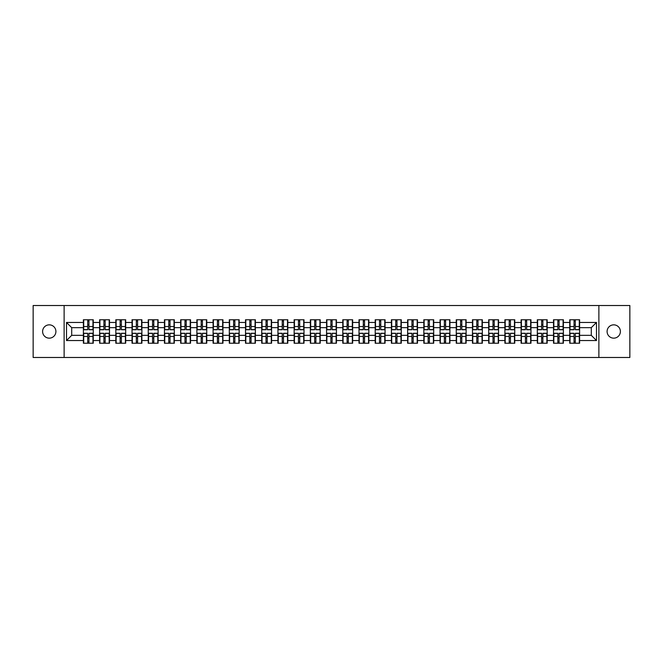 <?xml version="1.0" encoding="UTF-8"?>
<svg xmlns="http://www.w3.org/2000/svg" width="663" height="663" viewBox="0 0 663 663"><rect width="100%" height="100%" fill="white"/><g stroke="black" fill="none" stroke-linecap="round" stroke-linejoin="round"><path stroke-width="0.99" d="M613.739 338.155A6.655 6.655 0 0 1 607.093 331.5A6.655 6.655 0 0 1 613.739 324.845A6.655 6.655 0 0 1 620.394 331.5A6.655 6.655 0 0 1 613.739 338.155M49.261 338.155A6.655 6.655 0 0 1 42.606 331.5A6.655 6.655 0 0 1 49.261 324.845A6.655 6.655 0 0 1 55.907 331.5A6.655 6.655 0 0 1 49.261 338.155M598.88 357.481L629.85 357.481L629.85 305.519L598.88 305.519L598.88 357.481L64.12 357.481L64.12 305.519L33.15 305.519L33.15 357.481L64.12 357.481M598.88 305.519L64.12 305.519M591.297 335.345L591.297 327.655L579.603 327.655L579.603 335.345L591.297 335.345L596.493 340.542L596.493 322.458L579.603 322.458L579.603 319.757L569.732 319.757L569.732 327.655L563.393 327.655L563.393 335.345L569.732 335.345L569.732 327.655M596.493 340.542L579.603 340.542L579.603 343.243L569.732 343.243L569.732 340.542L563.393 340.542L563.393 343.243L553.522 343.243L553.522 340.542L547.182 340.542L547.182 343.243L537.312 343.243L537.312 340.542L530.972 340.542L530.972 343.243L521.101 343.243L521.101 340.542L514.761 340.542L514.761 343.243L504.891 343.243L504.891 340.542L498.551 340.542L498.551 343.243L488.681 343.243L488.681 340.542L482.341 340.542L482.341 343.243L472.462 343.243L472.462 340.542L466.13 340.542L466.13 343.243L456.252 343.243L456.252 340.542L449.912 340.542L449.912 343.243L440.041 343.243L440.041 340.542L433.701 340.542L433.701 343.243L423.831 343.243L423.831 340.542L417.491 340.542L417.491 343.243L407.621 343.243L407.621 340.542L401.281 340.542L401.281 343.243L391.41 343.243L391.41 340.542L385.07 340.542L385.07 343.243L375.2 343.243L375.2 340.542L368.86 340.542L368.86 343.243L358.99 343.243L358.99 340.542L352.65 340.542L352.65 343.243L342.779 343.243L342.779 340.542L336.439 340.542L336.439 343.243L326.561 343.243L326.561 340.542L320.221 340.542L320.221 343.243L310.35 343.243L310.35 340.542L304.01 340.542L304.01 343.243L294.14 343.243L294.14 340.542L287.8 340.542L287.8 343.243L277.93 343.243L277.93 340.542L271.59 340.542L271.59 343.243L261.719 343.243L261.719 340.542L255.379 340.542L255.379 343.243L245.509 343.243L245.509 340.542L239.169 340.542L239.169 343.243L229.299 343.243L229.299 340.542L222.959 340.542L222.959 343.243L213.088 343.243L213.088 340.542L206.748 340.542L206.748 343.243L196.87 343.243L196.87 340.542L190.538 340.542L190.538 343.243L180.659 343.243L180.659 340.542L174.319 340.542L174.319 343.243L164.449 343.243L164.449 340.542L158.109 340.542L158.109 343.243L148.239 343.243L148.239 340.542L141.899 340.542L141.899 343.243L132.028 343.243L132.028 340.542L125.688 340.542L125.688 343.243L115.818 343.243L115.818 340.542L109.478 340.542L109.478 343.243L99.607 343.243L99.607 340.542L93.268 340.542L93.268 343.243L83.397 343.243L83.397 340.542L66.507 340.542L66.507 322.458L83.397 322.458L83.397 327.655L71.703 327.655L71.703 335.345L83.397 335.345L83.397 327.655M569.732 322.458L563.393 322.458L563.393 319.757L553.522 319.757L553.522 322.458L547.182 322.458L547.182 319.757L537.312 319.757L537.312 322.458L530.972 322.458L530.972 319.757L521.101 319.757L521.101 322.458L514.761 322.458L514.761 319.757L504.891 319.757L504.891 322.458L498.551 322.458L498.551 319.757L488.681 319.757L488.681 322.458L482.341 322.458L482.341 319.757L472.462 319.757L472.462 322.458L466.13 322.458L466.13 319.757L456.252 319.757L456.252 322.458L449.912 322.458L449.912 319.757L440.041 319.757L440.041 322.458L433.701 322.458L433.701 319.757L423.831 319.757L423.831 322.458L417.491 322.458L417.491 319.757L407.621 319.757L407.621 322.458L401.281 322.458L401.281 319.757L391.41 319.757L391.41 322.458L385.07 322.458L385.07 319.757L375.2 319.757L375.2 322.458L368.86 322.458L368.86 319.757L358.99 319.757L358.99 322.458L352.65 322.458L352.65 319.757L342.779 319.757L342.779 322.458L336.439 322.458L336.439 319.757L326.561 319.757L326.561 322.458L320.221 322.458L320.221 319.757L310.35 319.757L310.35 322.458L304.01 322.458L304.01 319.757L294.14 319.757L294.14 322.458L287.8 322.458L287.8 319.757L277.93 319.757L277.93 322.458L271.59 322.458L271.59 319.757L261.719 319.757L261.719 322.458L255.379 322.458L255.379 319.757L245.509 319.757L245.509 322.458L239.169 322.458L239.169 319.757L229.299 319.757L229.299 322.458L222.959 322.458L222.959 319.757L213.088 319.757L213.088 322.458L206.748 322.458L206.748 319.757L196.87 319.757L196.87 322.458L190.538 322.458L190.538 319.757L180.659 319.757L180.659 322.458L174.319 322.458L174.319 319.757L164.449 319.757L164.449 322.458L158.109 322.458L158.109 319.757L148.239 319.757L148.239 322.458L141.899 322.458L141.899 319.757L132.028 319.757L132.028 322.458L125.688 322.458L125.688 319.757L115.818 319.757L115.818 322.458L109.478 322.458L109.478 319.757L99.607 319.757L99.607 322.458L93.268 322.458L93.268 319.757L83.397 319.757L83.397 322.458M569.732 335.345L569.732 340.542M563.393 335.345L563.393 340.542M563.393 322.458L563.393 327.655M547.182 335.345L553.522 335.345L553.522 327.655L547.182 327.655L547.182 340.542M553.522 335.345L553.522 340.542M553.522 322.458L553.522 327.655M547.182 322.458L547.182 327.655M530.972 335.345L537.312 335.345L537.312 327.655L530.972 327.655L530.972 340.542M537.312 335.345L537.312 340.542M537.312 322.458L537.312 327.655M530.972 322.458L530.972 327.655M514.761 335.345L521.101 335.345L521.101 327.655L514.761 327.655L514.761 340.542M521.101 335.345L521.101 340.542M521.101 322.458L521.101 327.655M514.761 322.458L514.761 327.655M498.551 335.345L504.891 335.345L504.891 327.655L498.551 327.655L498.551 340.542M504.891 335.345L504.891 340.542M504.891 322.458L504.891 327.655M498.551 322.458L498.551 327.655M482.341 335.345L488.681 335.345L488.681 327.655L482.341 327.655L482.341 340.542M488.681 335.345L488.681 340.542M488.681 322.458L488.681 327.655M482.341 322.458L482.341 327.655M466.13 335.345L472.462 335.345L472.462 327.655L466.13 327.655L466.13 340.542M472.462 335.345L472.462 340.542M472.462 322.458L472.462 327.655M466.13 322.458L466.13 327.655M449.912 335.345L456.252 335.345L456.252 327.655L449.912 327.655L449.912 340.542M456.252 335.345L456.252 340.542M456.252 322.458L456.252 327.655M449.912 322.458L449.912 327.655M433.701 335.345L440.041 335.345L440.041 327.655L433.701 327.655L433.701 340.542M440.041 335.345L440.041 340.542M440.041 322.458L440.041 327.655M433.701 322.458L433.701 327.655M417.491 335.345L423.831 335.345L423.831 327.655L417.491 327.655L417.491 340.542M423.831 335.345L423.831 340.542M423.831 322.458L423.831 327.655M417.491 322.458L417.491 327.655M401.281 335.345L407.621 335.345L407.621 327.655L401.281 327.655L401.281 340.542M407.621 335.345L407.621 340.542M407.621 322.458L407.621 327.655M401.281 322.458L401.281 327.655M385.07 335.345L391.41 335.345L391.41 327.655L385.07 327.655L385.07 340.542M391.41 335.345L391.41 340.542M391.41 322.458L391.41 327.655M385.07 322.458L385.07 327.655M368.86 335.345L375.2 335.345L375.2 327.655L368.86 327.655L368.86 340.542M375.2 335.345L375.2 340.542M375.2 322.458L375.2 327.655M368.86 322.458L368.86 327.655M352.65 335.345L358.99 335.345L358.99 327.655L352.65 327.655L352.65 340.542M358.99 335.345L358.99 340.542M358.99 322.458L358.99 327.655M352.65 322.458L352.65 327.655M336.439 335.345L342.779 335.345L342.779 327.655L336.439 327.655L336.439 340.542M342.779 335.345L342.779 340.542M342.779 322.458L342.779 327.655M336.439 322.458L336.439 327.655M320.221 335.345L326.561 335.345L326.561 327.655L320.221 327.655L320.221 340.542M326.561 335.345L326.561 340.542M326.561 322.458L326.561 327.655M320.221 322.458L320.221 327.655M304.01 335.345L310.35 335.345L310.35 327.655L304.01 327.655L304.01 340.542M310.35 335.345L310.35 340.542M310.35 322.458L310.35 327.655M304.01 322.458L304.01 327.655M287.8 335.345L294.14 335.345L294.14 327.655L287.8 327.655L287.8 340.542M294.14 335.345L294.14 340.542M294.14 322.458L294.14 327.655M287.8 322.458L287.8 327.655M271.59 335.345L277.93 335.345L277.93 327.655L271.59 327.655L271.59 340.542M277.93 335.345L277.93 340.542M277.93 322.458L277.93 327.655M271.59 322.458L271.59 327.655M255.379 335.345L261.719 335.345L261.719 327.655L255.379 327.655L255.379 340.542M261.719 335.345L261.719 340.542M261.719 322.458L261.719 327.655M255.379 322.458L255.379 327.655M239.169 335.345L245.509 335.345L245.509 327.655L239.169 327.655L239.169 340.542M245.509 335.345L245.509 340.542M245.509 322.458L245.509 327.655M239.169 322.458L239.169 327.655M222.959 335.345L229.299 335.345L229.299 327.655L222.959 327.655L222.959 340.542M229.299 335.345L229.299 340.542M229.299 322.458L229.299 327.655M222.959 322.458L222.959 327.655M206.748 335.345L213.088 335.345L213.088 327.655L206.748 327.655L206.748 340.542M213.088 335.345L213.088 340.542M213.088 322.458L213.088 327.655M206.748 322.458L206.748 327.655M190.538 335.345L196.87 335.345L196.87 327.655L190.538 327.655L190.538 340.542M196.87 335.345L196.87 340.542M196.87 322.458L196.87 327.655M190.538 322.458L190.538 327.655M174.319 335.345L180.659 335.345L180.659 327.655L174.319 327.655L174.319 340.542M180.659 335.345L180.659 340.542M180.659 322.458L180.659 327.655M174.319 322.458L174.319 327.655M158.109 335.345L164.449 335.345L164.449 327.655L158.109 327.655L158.109 340.542M164.449 335.345L164.449 340.542M164.449 322.458L164.449 327.655M158.109 322.458L158.109 327.655M141.899 335.345L148.239 335.345L148.239 327.655L141.899 327.655L141.899 340.542M148.239 335.345L148.239 340.542M148.239 322.458L148.239 327.655M141.899 322.458L141.899 327.655M125.688 335.345L132.028 335.345L132.028 327.655L125.688 327.655L125.688 340.542M132.028 335.345L132.028 340.542M132.028 322.458L132.028 327.655M125.688 322.458L125.688 327.655M109.478 335.345L115.818 335.345L115.818 327.655L109.478 327.655L109.478 340.542M115.818 335.345L115.818 340.542M115.818 322.458L115.818 327.655M109.478 322.458L109.478 327.655M93.268 335.345L99.607 335.345L99.607 327.655L93.268 327.655L93.268 340.542M99.607 335.345L99.607 340.542M99.607 322.458L99.607 327.655M93.268 322.458L93.268 327.655M83.397 335.345L83.397 340.542M71.703 335.345L66.507 340.542M66.507 322.458L71.703 327.655M579.603 335.345L579.603 340.542M579.603 322.458L579.603 327.655M596.493 322.458L591.297 327.655M92.953 319.757L92.953 329.735L88.958 329.735L88.958 319.757M87.707 319.757L87.707 329.735L83.704 329.735L83.704 319.757M87.707 321.107L88.958 321.107M88.958 324.953L87.707 324.953M83.704 343.243L83.704 333.265L87.707 333.265L87.707 343.243M88.958 343.243L88.958 333.265L92.953 333.265L92.953 343.243M88.958 341.893L87.707 341.893M87.707 338.047L88.958 338.047M109.163 319.757L109.163 329.735L105.168 329.735L105.168 319.757M103.917 319.757L103.917 329.735L99.914 329.735L99.914 319.757M103.917 321.107L105.168 321.107M105.168 324.953L103.917 324.953M125.382 319.757L125.382 329.735L121.379 329.735L121.379 319.757M120.127 319.757L120.127 329.735L116.133 329.735L116.133 319.757M120.127 321.107L121.379 321.107M121.379 324.953L120.127 324.953M141.592 319.757L141.592 329.735L137.589 329.735L137.589 319.757M136.338 319.757L136.338 329.735L132.343 329.735L132.343 319.757M136.338 321.107L137.589 321.107M137.589 324.953L136.338 324.953M157.802 319.757L157.802 329.735L153.799 329.735L153.799 319.757M152.556 319.757L152.556 329.735L148.553 329.735L148.553 319.757M152.556 321.107L153.799 321.107M153.799 324.953L152.556 324.953M174.013 319.757L174.013 329.735L170.01 329.735L170.01 319.757M168.767 319.757L168.767 329.735L164.764 329.735L164.764 319.757M168.767 321.107L170.01 321.107M170.01 324.953L168.767 324.953M99.914 343.243L99.914 333.265L103.917 333.265L103.917 343.243M105.168 343.243L105.168 333.265L109.163 333.265L109.163 343.243M105.168 341.893L103.917 341.893M103.917 338.047L105.168 338.047M116.133 343.243L116.133 333.265L120.127 333.265L120.127 343.243M121.379 343.243L121.379 333.265L125.382 333.265L125.382 343.243M121.379 341.893L120.127 341.893M120.127 338.047L121.379 338.047M132.343 343.243L132.343 333.265L136.338 333.265L136.338 343.243M137.589 343.243L137.589 333.265L141.592 333.265L141.592 343.243M137.589 341.893L136.338 341.893M136.338 338.047L137.589 338.047M148.553 343.243L148.553 333.265L152.556 333.265L152.556 343.243M153.799 343.243L153.799 333.265L157.802 333.265L157.802 343.243M153.799 341.893L152.556 341.893M152.556 338.047L153.799 338.047M164.764 343.243L164.764 333.265L168.767 333.265L168.767 343.243M170.01 343.243L170.01 333.265L174.013 333.265L174.013 343.243M170.01 341.893L168.767 341.893M168.767 338.047L170.01 338.047M190.223 319.757L190.223 329.735L186.22 329.735L186.22 319.757M184.977 319.757L184.977 329.735L180.974 329.735L180.974 319.757M184.977 321.107L186.22 321.107M186.22 324.953L184.977 324.953M180.974 343.243L180.974 333.265L184.977 333.265L184.977 343.243M186.22 343.243L186.22 333.265L190.223 333.265L190.223 343.243M186.22 341.893L184.977 341.893M184.977 338.047L186.22 338.047M206.433 319.757L206.433 329.735L202.43 329.735L202.43 319.757M201.187 319.757L201.187 329.735L197.184 329.735L197.184 319.757M201.187 321.107L202.43 321.107M202.43 324.953L201.187 324.953M197.184 343.243L197.184 333.265L201.187 333.265L201.187 343.243M202.43 343.243L202.43 333.265L206.433 333.265L206.433 343.243M202.43 341.893L201.187 341.893M201.187 338.047L202.43 338.047M222.644 319.757L222.644 329.735L218.641 329.735L218.641 319.757M217.398 319.757L217.398 329.735L213.395 329.735L213.395 319.757M217.398 321.107L218.641 321.107M218.641 324.953L217.398 324.953M213.395 343.243L213.395 333.265L217.398 333.265L217.398 343.243M218.641 343.243L218.641 333.265L222.644 333.265L222.644 343.243M218.641 341.893L217.398 341.893M217.398 338.047L218.641 338.047M238.854 319.757L238.854 329.735L234.859 329.735L234.859 319.757M233.608 319.757L233.608 329.735L229.605 329.735L229.605 319.757M233.608 321.107L234.859 321.107M234.859 324.953L233.608 324.953M229.605 343.243L229.605 333.265L233.608 333.265L233.608 343.243M234.859 343.243L234.859 333.265L238.854 333.265L238.854 343.243M234.859 341.893L233.608 341.893M233.608 338.047L234.859 338.047M255.064 319.757L255.064 329.735L251.07 329.735L251.07 319.757M249.818 319.757L249.818 329.735L245.816 329.735L245.816 319.757M249.818 321.107L251.07 321.107M251.07 324.953L249.818 324.953M245.816 343.243L245.816 333.265L249.818 333.265L249.818 343.243M251.07 343.243L251.07 333.265L255.064 333.265L255.064 343.243M251.07 341.893L249.818 341.893M249.818 338.047L251.07 338.047M271.283 319.757L271.283 329.735L267.28 329.735L267.28 319.757M266.029 319.757L266.029 329.735L262.034 329.735L262.034 319.757M266.029 321.107L267.28 321.107M267.28 324.953L266.029 324.953M262.034 343.243L262.034 333.265L266.029 333.265L266.029 343.243M267.28 343.243L267.28 333.265L271.283 333.265L271.283 343.243M267.28 341.893L266.029 341.893M266.029 338.047L267.28 338.047M287.493 319.757L287.493 329.735L283.491 329.735L283.491 319.757M282.239 319.757L282.239 329.735L278.245 329.735L278.245 319.757M282.239 321.107L283.491 321.107M283.491 324.953L282.239 324.953M278.245 343.243L278.245 333.265L282.239 333.265L282.239 343.243M283.491 343.243L283.491 333.265L287.493 333.265L287.493 343.243M283.491 341.893L282.239 341.893M282.239 338.047L283.491 338.047M303.704 319.757L303.704 329.735L299.701 329.735L299.701 319.757M298.458 319.757L298.458 329.735L294.455 329.735L294.455 319.757M298.458 321.107L299.701 321.107M299.701 324.953L298.458 324.953M294.455 343.243L294.455 333.265L298.458 333.265L298.458 343.243M299.701 343.243L299.701 333.265L303.704 333.265L303.704 343.243M299.701 341.893L298.458 341.893M298.458 338.047L299.701 338.047M319.914 319.757L319.914 329.735L315.911 329.735L315.911 319.757M314.668 319.757L314.668 329.735L310.665 329.735L310.665 319.757M314.668 321.107L315.911 321.107M315.911 324.953L314.668 324.953M310.665 343.243L310.665 333.265L314.668 333.265L314.668 343.243M315.911 343.243L315.911 333.265L319.914 333.265L319.914 343.243M315.911 341.893L314.668 341.893M314.668 338.047L315.911 338.047M336.124 319.757L336.124 329.735L332.122 329.735L332.122 319.757M330.878 319.757L330.878 329.735L326.876 329.735L326.876 319.757M330.878 321.107L332.122 321.107M332.122 324.953L330.878 324.953M326.876 343.243L326.876 333.265L330.878 333.265L330.878 343.243M332.122 343.243L332.122 333.265L336.124 333.265L336.124 343.243M332.122 341.893L330.878 341.893M330.878 338.047L332.122 338.047M352.335 319.757L352.335 329.735L348.332 329.735L348.332 319.757M347.089 319.757L347.089 329.735L343.086 329.735L343.086 319.757M347.089 321.107L348.332 321.107M348.332 324.953L347.089 324.953M343.086 343.243L343.086 333.265L347.089 333.265L347.089 343.243M348.332 343.243L348.332 333.265L352.335 333.265L352.335 343.243M348.332 341.893L347.089 341.893M347.089 338.047L348.332 338.047M368.545 319.757L368.545 329.735L364.542 329.735L364.542 319.757M363.299 319.757L363.299 329.735L359.296 329.735L359.296 319.757M363.299 321.107L364.542 321.107M364.542 324.953L363.299 324.953M359.296 343.243L359.296 333.265L363.299 333.265L363.299 343.243M364.542 343.243L364.542 333.265L368.545 333.265L368.545 343.243M364.542 341.893L363.299 341.893M363.299 338.047L364.542 338.047M384.755 319.757L384.755 329.735L380.761 329.735L380.761 319.757M379.509 319.757L379.509 329.735L375.507 329.735L375.507 319.757M379.509 321.107L380.761 321.107M380.761 324.953L379.509 324.953M375.507 343.243L375.507 333.265L379.509 333.265L379.509 343.243M380.761 343.243L380.761 333.265L384.755 333.265L384.755 343.243M380.761 341.893L379.509 341.893M379.509 338.047L380.761 338.047M400.966 319.757L400.966 329.735L396.971 329.735L396.971 319.757M395.72 319.757L395.72 329.735L391.717 329.735L391.717 319.757M395.72 321.107L396.971 321.107M396.971 324.953L395.72 324.953M391.717 343.243L391.717 333.265L395.72 333.265L395.72 343.243M396.971 343.243L396.971 333.265L400.966 333.265L400.966 343.243M396.971 341.893L395.72 341.893M395.72 338.047L396.971 338.047M417.184 319.757L417.184 329.735L413.182 329.735L413.182 319.757M411.93 319.757L411.93 329.735L407.936 329.735L407.936 319.757M411.93 321.107L413.182 321.107M413.182 324.953L411.93 324.953M407.936 343.243L407.936 333.265L411.93 333.265L411.93 343.243M413.182 343.243L413.182 333.265L417.184 333.265L417.184 343.243M413.182 341.893L411.93 341.893M411.93 338.047L413.182 338.047M433.395 319.757L433.395 329.735L429.392 329.735L429.392 319.757M428.141 319.757L428.141 329.735L424.146 329.735L424.146 319.757M428.141 321.107L429.392 321.107M429.392 324.953L428.141 324.953M424.146 343.243L424.146 333.265L428.141 333.265L428.141 343.243M429.392 343.243L429.392 333.265L433.395 333.265L433.395 343.243M429.392 341.893L428.141 341.893M428.141 338.047L429.392 338.047M449.605 319.757L449.605 329.735L445.602 329.735L445.602 319.757M444.359 319.757L444.359 329.735L440.356 329.735L440.356 319.757M444.359 321.107L445.602 321.107M445.602 324.953L444.359 324.953M440.356 343.243L440.356 333.265L444.359 333.265L444.359 343.243M445.602 343.243L445.602 333.265L449.605 333.265L449.605 343.243M445.602 341.893L444.359 341.893M444.359 338.047L445.602 338.047M465.816 319.757L465.816 329.735L461.813 329.735L461.813 319.757M460.57 319.757L460.57 329.735L456.567 329.735L456.567 319.757M460.57 321.107L461.813 321.107M461.813 324.953L460.57 324.953M456.567 343.243L456.567 333.265L460.57 333.265L460.57 343.243M461.813 343.243L461.813 333.265L465.816 333.265L465.816 343.243M461.813 341.893L460.57 341.893M460.57 338.047L461.813 338.047M482.026 319.757L482.026 329.735L478.023 329.735L478.023 319.757M476.78 319.757L476.78 329.735L472.777 329.735L472.777 319.757M476.78 321.107L478.023 321.107M478.023 324.953L476.78 324.953M472.777 343.243L472.777 333.265L476.78 333.265L476.78 343.243M478.023 343.243L478.023 333.265L482.026 333.265L482.026 343.243M478.023 341.893L476.78 341.893M476.78 338.047L478.023 338.047M498.236 319.757L498.236 329.735L494.233 329.735L494.233 319.757M492.99 319.757L492.99 329.735L488.987 329.735L488.987 319.757M492.99 321.107L494.233 321.107M494.233 324.953L492.99 324.953M488.987 343.243L488.987 333.265L492.99 333.265L492.99 343.243M494.233 343.243L494.233 333.265L498.236 333.265L498.236 343.243M494.233 341.893L492.99 341.893M492.99 338.047L494.233 338.047M514.447 319.757L514.447 329.735L510.444 329.735L510.444 319.757M509.201 319.757L509.201 329.735L505.198 329.735L505.198 319.757M509.201 321.107L510.444 321.107M510.444 324.953L509.201 324.953M505.198 343.243L505.198 333.265L509.201 333.265L509.201 343.243M510.444 343.243L510.444 333.265L514.447 333.265L514.447 343.243M510.444 341.893L509.201 341.893M509.201 338.047L510.444 338.047M530.657 319.757L530.657 329.735L526.662 329.735L526.662 319.757M525.411 319.757L525.411 329.735L521.408 329.735L521.408 319.757M525.411 321.107L526.662 321.107M526.662 324.953L525.411 324.953M521.408 343.243L521.408 333.265L525.411 333.265L525.411 343.243M526.662 343.243L526.662 333.265L530.657 333.265L530.657 343.243M526.662 341.893L525.411 341.893M525.411 338.047L526.662 338.047M546.867 319.757L546.867 329.735L542.873 329.735L542.873 319.757M541.621 319.757L541.621 329.735L537.618 329.735L537.618 319.757M541.621 321.107L542.873 321.107M542.873 324.953L541.621 324.953M537.618 343.243L537.618 333.265L541.621 333.265L541.621 343.243M542.873 343.243L542.873 333.265L546.867 333.265L546.867 343.243M542.873 341.893L541.621 341.893M541.621 338.047L542.873 338.047M563.086 319.757L563.086 329.735L559.083 329.735L559.083 319.757M557.832 319.757L557.832 329.735L553.837 329.735L553.837 319.757M557.832 321.107L559.083 321.107M559.083 324.953L557.832 324.953M553.837 343.243L553.837 333.265L557.832 333.265L557.832 343.243M559.083 343.243L559.083 333.265L563.086 333.265L563.086 343.243M559.083 341.893L557.832 341.893M557.832 338.047L559.083 338.047M579.296 319.757L579.296 329.735L575.293 329.735L575.293 319.757M574.042 319.757L574.042 329.735L570.047 329.735L570.047 319.757M574.042 321.107L575.293 321.107M575.293 324.953L574.042 324.953M570.047 343.243L570.047 333.265L574.042 333.265L574.042 343.243M575.293 343.243L575.293 333.265L579.296 333.265L579.296 343.243M575.293 341.893L574.042 341.893M574.042 338.047L575.293 338.047M87.707 326.527L83.704 326.527M87.707 329.602L83.704 329.602M92.953 326.527L88.958 326.527M92.953 329.602L88.958 329.602M88.958 336.472L92.953 336.472M88.958 333.398L92.953 333.398M83.704 336.472L87.707 336.472M83.704 333.398L87.707 333.398M103.917 326.527L99.914 326.527M103.917 329.602L99.914 329.602M109.163 326.527L105.168 326.527M109.163 329.602L105.168 329.602M120.127 326.527L116.133 326.527M120.127 329.602L116.133 329.602M125.382 326.527L121.379 326.527M125.382 329.602L121.379 329.602M136.338 326.527L132.343 326.527M136.338 329.602L132.343 329.602M141.592 326.527L137.589 326.527M141.592 329.602L137.589 329.602M152.556 326.527L148.553 326.527M152.556 329.602L148.553 329.602M157.802 326.527L153.799 326.527M157.802 329.602L153.799 329.602M168.767 326.527L164.764 326.527M168.767 329.602L164.764 329.602M174.013 326.527L170.01 326.527M174.013 329.602L170.01 329.602M105.168 336.472L109.163 336.472M105.168 333.398L109.163 333.398M99.914 336.472L103.917 336.472M99.914 333.398L103.917 333.398M121.379 336.472L125.382 336.472M121.379 333.398L125.382 333.398M116.133 336.472L120.127 336.472M116.133 333.398L120.127 333.398M137.589 336.472L141.592 336.472M137.589 333.398L141.592 333.398M132.343 336.472L136.338 336.472M132.343 333.398L136.338 333.398M153.799 336.472L157.802 336.472M153.799 333.398L157.802 333.398M148.553 336.472L152.556 336.472M148.553 333.398L152.556 333.398M170.01 336.472L174.013 336.472M170.01 333.398L174.013 333.398M164.764 336.472L168.767 336.472M164.764 333.398L168.767 333.398M184.977 326.527L180.974 326.527M184.977 329.602L180.974 329.602M190.223 326.527L186.22 326.527M190.223 329.602L186.22 329.602M186.22 336.472L190.223 336.472M186.22 333.398L190.223 333.398M180.974 336.472L184.977 336.472M180.974 333.398L184.977 333.398M201.187 326.527L197.184 326.527M201.187 329.602L197.184 329.602M206.433 326.527L202.43 326.527M206.433 329.602L202.43 329.602M202.43 336.472L206.433 336.472M202.43 333.398L206.433 333.398M197.184 336.472L201.187 336.472M197.184 333.398L201.187 333.398M217.398 326.527L213.395 326.527M217.398 329.602L213.395 329.602M222.644 326.527L218.641 326.527M222.644 329.602L218.641 329.602M218.641 336.472L222.644 336.472M218.641 333.398L222.644 333.398M213.395 336.472L217.398 336.472M213.395 333.398L217.398 333.398M233.608 326.527L229.605 326.527M233.608 329.602L229.605 329.602M238.854 326.527L234.859 326.527M238.854 329.602L234.859 329.602M234.859 336.472L238.854 336.472M234.859 333.398L238.854 333.398M229.605 336.472L233.608 336.472M229.605 333.398L233.608 333.398M249.818 326.527L245.816 326.527M249.818 329.602L245.816 329.602M255.064 326.527L251.07 326.527M255.064 329.602L251.07 329.602M251.07 336.472L255.064 336.472M251.07 333.398L255.064 333.398M245.816 336.472L249.818 336.472M245.816 333.398L249.818 333.398M266.029 326.527L262.034 326.527M266.029 329.602L262.034 329.602M271.283 326.527L267.28 326.527M271.283 329.602L267.28 329.602M267.28 336.472L271.283 336.472M267.28 333.398L271.283 333.398M262.034 336.472L266.029 336.472M262.034 333.398L266.029 333.398M282.239 326.527L278.245 326.527M282.239 329.602L278.245 329.602M287.493 326.527L283.491 326.527M287.493 329.602L283.491 329.602M283.491 336.472L287.493 336.472M283.491 333.398L287.493 333.398M278.245 336.472L282.239 336.472M278.245 333.398L282.239 333.398M298.458 326.527L294.455 326.527M298.458 329.602L294.455 329.602M303.704 326.527L299.701 326.527M303.704 329.602L299.701 329.602M299.701 336.472L303.704 336.472M299.701 333.398L303.704 333.398M294.455 336.472L298.458 336.472M294.455 333.398L298.458 333.398M314.668 326.527L310.665 326.527M314.668 329.602L310.665 329.602M319.914 326.527L315.911 326.527M319.914 329.602L315.911 329.602M315.911 336.472L319.914 336.472M315.911 333.398L319.914 333.398M310.665 336.472L314.668 336.472M310.665 333.398L314.668 333.398M330.878 326.527L326.876 326.527M330.878 329.602L326.876 329.602M336.124 326.527L332.122 326.527M336.124 329.602L332.122 329.602M332.122 336.472L336.124 336.472M332.122 333.398L336.124 333.398M326.876 336.472L330.878 336.472M326.876 333.398L330.878 333.398M347.089 326.527L343.086 326.527M347.089 329.602L343.086 329.602M352.335 326.527L348.332 326.527M352.335 329.602L348.332 329.602M348.332 336.472L352.335 336.472M348.332 333.398L352.335 333.398M343.086 336.472L347.089 336.472M343.086 333.398L347.089 333.398M363.299 326.527L359.296 326.527M363.299 329.602L359.296 329.602M368.545 326.527L364.542 326.527M368.545 329.602L364.542 329.602M364.542 336.472L368.545 336.472M364.542 333.398L368.545 333.398M359.296 336.472L363.299 336.472M359.296 333.398L363.299 333.398M379.509 326.527L375.507 326.527M379.509 329.602L375.507 329.602M384.755 326.527L380.761 326.527M384.755 329.602L380.761 329.602M380.761 336.472L384.755 336.472M380.761 333.398L384.755 333.398M375.507 336.472L379.509 336.472M375.507 333.398L379.509 333.398M395.72 326.527L391.717 326.527M395.72 329.602L391.717 329.602M400.966 326.527L396.971 326.527M400.966 329.602L396.971 329.602M396.971 336.472L400.966 336.472M396.971 333.398L400.966 333.398M391.717 336.472L395.72 336.472M391.717 333.398L395.72 333.398M411.93 326.527L407.936 326.527M411.93 329.602L407.936 329.602M417.184 326.527L413.182 326.527M417.184 329.602L413.182 329.602M413.182 336.472L417.184 336.472M413.182 333.398L417.184 333.398M407.936 336.472L411.93 336.472M407.936 333.398L411.93 333.398M428.141 326.527L424.146 326.527M428.141 329.602L424.146 329.602M433.395 326.527L429.392 326.527M433.395 329.602L429.392 329.602M429.392 336.472L433.395 336.472M429.392 333.398L433.395 333.398M424.146 336.472L428.141 336.472M424.146 333.398L428.141 333.398M444.359 326.527L440.356 326.527M444.359 329.602L440.356 329.602M449.605 326.527L445.602 326.527M449.605 329.602L445.602 329.602M445.602 336.472L449.605 336.472M445.602 333.398L449.605 333.398M440.356 336.472L444.359 336.472M440.356 333.398L444.359 333.398M460.57 326.527L456.567 326.527M460.57 329.602L456.567 329.602M465.816 326.527L461.813 326.527M465.816 329.602L461.813 329.602M461.813 336.472L465.816 336.472M461.813 333.398L465.816 333.398M456.567 336.472L460.57 336.472M456.567 333.398L460.57 333.398M476.78 326.527L472.777 326.527M476.78 329.602L472.777 329.602M482.026 326.527L478.023 326.527M482.026 329.602L478.023 329.602M478.023 336.472L482.026 336.472M478.023 333.398L482.026 333.398M472.777 336.472L476.78 336.472M472.777 333.398L476.78 333.398M492.99 326.527L488.987 326.527M492.99 329.602L488.987 329.602M498.236 326.527L494.233 326.527M498.236 329.602L494.233 329.602M494.233 336.472L498.236 336.472M494.233 333.398L498.236 333.398M488.987 336.472L492.99 336.472M488.987 333.398L492.99 333.398M509.201 326.527L505.198 326.527M509.201 329.602L505.198 329.602M514.447 326.527L510.444 326.527M514.447 329.602L510.444 329.602M510.444 336.472L514.447 336.472M510.444 333.398L514.447 333.398M505.198 336.472L509.201 336.472M505.198 333.398L509.201 333.398M525.411 326.527L521.408 326.527M525.411 329.602L521.408 329.602M530.657 326.527L526.662 326.527M530.657 329.602L526.662 329.602M526.662 336.472L530.657 336.472M526.662 333.398L530.657 333.398M521.408 336.472L525.411 336.472M521.408 333.398L525.411 333.398M541.621 326.527L537.618 326.527M541.621 329.602L537.618 329.602M546.867 326.527L542.873 326.527M546.867 329.602L542.873 329.602M542.873 336.472L546.867 336.472M542.873 333.398L546.867 333.398M537.618 336.472L541.621 336.472M537.618 333.398L541.621 333.398M557.832 326.527L553.837 326.527M557.832 329.602L553.837 329.602M563.086 326.527L559.083 326.527M563.086 329.602L559.083 329.602M559.083 336.472L563.086 336.472M559.083 333.398L563.086 333.398M553.837 336.472L557.832 336.472M553.837 333.398L557.832 333.398M574.042 326.527L570.047 326.527M574.042 329.602L570.047 329.602M579.296 326.527L575.293 326.527M579.296 329.602L575.293 329.602M575.293 336.472L579.296 336.472M575.293 333.398L579.296 333.398M570.047 336.472L574.042 336.472M570.047 333.398L574.042 333.398"/></g></svg>
